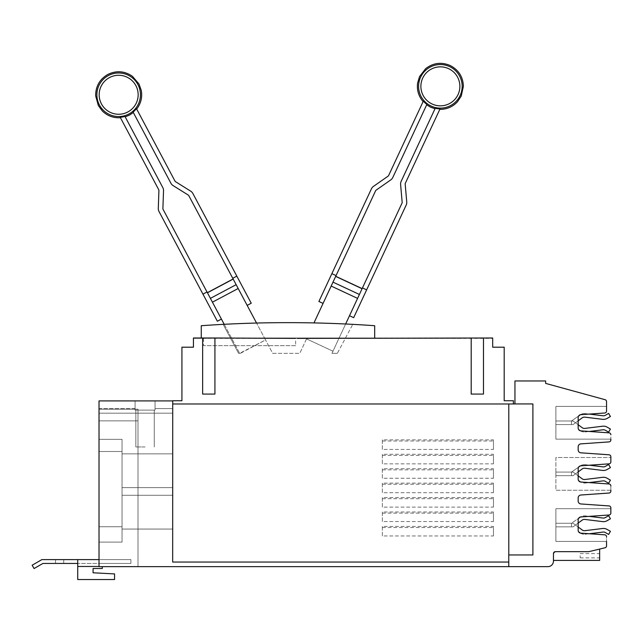 <?xml version="1.0" encoding="UTF-8"?>
<svg xmlns="http://www.w3.org/2000/svg" width="643" height="643" viewBox="0 0 643 643"><rect width="100%" height="100%" fill="white"/><g stroke="black" fill="none" stroke-linecap="round" stroke-linejoin="round"><path stroke-width="0.48" stroke-dasharray="3.21 2.41" d="M158.299 208.412A6.141 6.141 0 0 0 159.006 211.507L202.947 294.148L207.014 291.986L163.073 209.345A1.535 1.535 0 0 1 162.896 208.573L163.523 190.69A6.141 6.141 0 0 0 162.808 187.595L124.959 116.415A22.545 22.545 0 0 1 120.193 117.259L158.741 189.757A1.535 1.535 0 0 1 158.917 190.529L158.299 208.412M373.47 186.39A6.141 6.141 0 0 0 371.429 188.825L331.868 273.645L336.048 275.59L375.6 190.77A1.535 1.535 0 0 1 376.107 190.159L390.767 179.895A6.141 6.141 0 0 0 392.809 177.46L426.88 104.399A22.545 22.545 0 0 1 423.335 101.104L388.637 175.515A1.535 1.535 0 0 1 388.123 176.126L373.47 186.39M251.236 303.231L192.884 193.495A6.141 6.141 0 0 0 190.714 191.172L175.539 181.688A1.535 1.535 0 0 1 175 181.109L136.453 108.619A22.545 22.545 0 0 1 133.093 112.091L170.934 183.271A6.141 6.141 0 0 0 173.104 185.594L188.278 195.078A1.535 1.535 0 0 1 188.817 195.657L265.535 339.946L239.638 353.337L207.014 291.986M217.358 321.243L202.947 294.148M353.674 317.674L406.199 205.037A6.141 6.141 0 0 0 406.746 201.91L405.186 184.083A1.535 1.535 0 0 1 405.323 183.295L440.029 108.884A22.545 22.545 0 0 1 435.223 108.289L401.152 181.35A6.141 6.141 0 0 0 400.605 184.485L402.164 202.304A1.535 1.535 0 0 1 402.028 203.092L357.604 298.344L362.146 288.611L335.718 276.289L336.048 275.59M318.904 301.463L331.868 273.645M236.825 276.136L232.758 278.298M212.415 302.146L221.425 319.081L212.415 302.146M366.639 289.856L362.467 287.911M331.177 286.022L323.075 303.408L331.177 286.022M238.159 288.458L247.169 305.393L238.159 288.458M224.198 324.305L239.638 353.337L240.361 353.337L265.535 339.946L256.549 323.043M357.604 298.344L349.503 315.729L357.604 298.344M313.977 322.923L335.718 276.289M362.146 288.611L332.961 351.199L306.534 338.877L332.961 351.199L345.645 324M306.534 338.877L299.791 353.337L306.534 338.877M272.656 353.337L299.791 353.337L272.656 353.337L265.535 339.946L272.656 353.337M238.577 353.337L240.361 353.337L238.577 353.337L223.169 324.353L238.577 353.337M337.358 353.337L331.965 353.337L337.358 353.337L352.766 324.353A1226.249 1226.249 0 0 0 223.169 324.353A1226.249 1226.249 0 0 1 352.766 324.353L337.358 353.337M332.961 351.199L331.965 353.337L332.961 351.199M201.267 337.993L295.643 337.993L201.267 337.993L201.267 325.712A1226.249 1226.249 0 0 1 374.676 325.712L374.676 337.993L297.203 337.993L461.995 337.993L201.267 337.993L374.676 337.993M295.643 345.661L203.566 345.661L295.643 345.661L295.643 338.379L193.439 338.379L203.566 338.379L203.566 345.661L203.566 338.379L193.439 337.993L295.643 337.993L193.439 337.993L295.643 337.993L193.439 338.379L295.643 337.993L193.439 337.993L295.643 338.379L295.643 345.661M145.061 446.949L135.85 446.949L145.061 446.949M172.678 474.566L172.678 495.287L172.678 474.566M172.678 508.332L172.678 487.611L172.678 508.332M584.849 530.684A3.721 3.721 0 0 1 582.18 529.977L573.09 523.265L571.482 523.265L578.612 518.306A2.926 2.926 0 0 0 578.161 519.874L578.161 530.242A2.926 2.926 0 0 0 578.612 531.801L580.05 532.862A7.306 7.306 0 0 0 585.283 534.237L603.038 532.066A3.721 3.721 0 0 1 605.352 532.533L608.632 534.429L610.424 531.319L607.145 529.43A7.306 7.306 0 0 0 602.595 528.506L584.849 530.684M589.318 533.746L585.283 534.237A7.306 7.306 0 0 1 580.34 533.063A2.926 2.926 0 0 0 580.886 533.16L589.318 533.746M584.849 479.501A3.721 3.721 0 0 1 582.18 478.802L573.09 472.083L571.482 472.083L578.668 467.091A2.926 2.926 0 0 0 578.161 468.731L578.161 479.099A2.926 2.926 0 0 0 580.886 482.017L589.109 482.588L585.283 483.062L603.038 480.884A3.721 3.721 0 0 1 605.352 481.358L608.632 483.247L610.424 480.144L607.145 478.247A7.306 7.306 0 0 0 602.595 477.323L584.849 479.501M578.571 480.594L580.05 481.687A7.306 7.306 0 0 0 585.283 483.062A7.306 7.306 0 0 1 580.436 481.953M584.849 428.399A3.721 3.721 0 0 1 582.18 427.699L573.09 420.98L571.482 420.98L578.612 416.029A2.926 2.926 0 0 0 578.161 417.588L578.161 427.957A2.926 2.926 0 0 0 578.612 429.524L580.05 430.585A7.306 7.306 0 0 0 585.283 431.959L603.038 429.781A3.721 3.721 0 0 1 605.352 430.255L608.632 432.144L610.424 429.042L607.145 427.145A7.306 7.306 0 0 0 602.595 426.221L584.849 428.399M589.318 431.469L585.283 431.959A7.306 7.306 0 0 1 580.34 430.786A2.926 2.926 0 0 0 580.886 430.874L589.318 431.469M202.641 337.993L202.641 394.079L214.923 394.079L202.641 394.079L214.923 394.079L214.923 337.993L214.923 394.079L214.923 337.993L202.641 337.993L202.641 394.079L202.641 337.993L193.439 337.993L461.995 338.379L193.439 337.993L193.439 347.196L181.929 347.196L181.929 400.758L172.718 400.758L172.718 403.981L513.403 403.981L508.798 403.981L513.403 403.981L513.403 400.758L504.192 400.758L504.192 347.196L492.683 347.196L492.683 337.993L463.555 337.993L492.683 337.993L463.555 337.993L492.683 337.993L463.555 337.993L492.683 337.993L463.555 337.993L492.683 337.993L463.555 337.993L492.683 337.993L463.555 337.993L492.683 337.993L483.48 337.993L483.48 394.079L471.198 394.079L483.48 394.079L483.48 337.993L483.48 394.079L471.198 394.079L471.198 337.993L471.198 394.079L471.198 337.993L463.555 337.993L492.683 338.379L297.203 338.379M483.48 337.993L471.198 337.993M145.061 410.113L135.85 410.113L145.061 410.113M77.731 563.437L77.731 559.595L41.891 559.595L32.15 565.221L34.071 568.549L42.92 563.437L77.731 563.437L77.731 566.475L77.731 559.595L77.731 563.437L130.899 563.437L130.899 559.595L130.899 563.437L130.899 559.595L130.899 563.437L130.899 559.595L130.899 563.437L130.899 559.595L130.899 563.437L99.022 563.437L130.899 563.437L99.022 563.437L130.899 563.437L99.022 563.437L130.899 563.437L99.022 563.437L99.022 566.644L508.782 566.644L508.782 562.046L172.678 562.046L172.718 400.911L99.022 400.911L135.086 400.911L135.086 410.113L155.035 410.113L135.086 410.113L135.086 400.911L135.086 410.113L155.035 410.113L135.086 410.113L155.035 410.113L135.086 410.113L135.086 400.911L135.086 410.113L135.086 400.911L155.035 400.911L155.035 410.113L155.035 400.911L99.022 400.911L99.022 408.578L99.022 400.911L135.086 400.911L99.022 400.911L99.022 566.644L99.022 409.197L137.996 409.197L99.022 409.197L137.996 409.197L99.022 409.197L137.996 409.197L99.022 409.197L137.996 409.197L99.022 409.197L99.022 566.644L137.996 566.644L99.022 566.644L99.022 409.197L99.022 566.644L137.996 566.644L99.022 566.644L102.285 566.644L102.285 568.5L93.074 568.5L102.285 568.5L93.074 568.5L93.074 572.784L114.558 573.91L93.074 572.784L114.558 573.91L114.558 579.544L114.558 573.91L114.558 579.544L77.731 579.544L114.558 579.544L77.731 579.544L77.731 563.437L99.022 563.437L99.022 566.644L99.022 559.595L99.022 566.644L99.022 563.437L99.022 566.644L137.996 566.644L99.022 566.644L99.022 563.437L99.022 566.644L137.996 566.644L99.022 566.644L99.022 563.437L99.022 566.644L137.996 566.644L99.022 566.644L137.996 566.644L99.022 566.644L102.285 566.644L99.022 566.644L99.022 409.197L99.022 566.644L137.996 566.644L99.022 566.644L99.022 409.197L99.022 566.644L137.996 566.644L99.022 566.644L102.285 566.644L102.285 568.5L102.285 566.644M122.041 474.566L122.041 495.287L122.041 474.566M122.041 508.332L122.041 487.611L122.041 508.332M606.55 541.43L555.89 541.43L555.89 508.685L610.85 508.685L555.89 508.685L555.89 541.43L606.55 541.43L606.55 536.768A1.945 1.945 0 0 0 604.741 534.823A1.945 1.945 0 0 1 606.55 536.768A1.945 1.945 0 0 0 604.741 534.823L580.886 533.16A2.926 2.926 0 0 1 578.161 530.242L578.161 519.874A2.926 2.926 0 0 1 580.886 516.956L609.034 514.987A1.945 1.945 0 0 0 610.85 513.042A1.945 1.945 0 0 1 609.034 514.987L580.886 516.956A2.926 2.926 0 0 0 580.34 517.044A7.306 7.306 0 0 1 585.283 515.871A7.306 7.306 0 0 0 580.05 517.245A7.306 7.306 0 0 1 585.283 515.871L589.318 516.369M603.038 518.049L585.283 515.871A7.306 7.306 0 0 0 580.05 517.245L571.482 523.265L571.482 526.85L571.916 526.85L571.482 526.85L571.482 523.265L571.482 526.85L573.09 526.85L582.18 520.131A3.721 3.721 0 0 1 584.849 519.431L602.595 521.61A7.306 7.306 0 0 0 607.145 520.685L610.424 518.788L608.632 515.686L605.352 517.575A3.721 3.721 0 0 1 603.038 518.049A3.721 3.721 0 0 0 605.352 517.575L608.632 515.686L610.424 518.788L608.632 515.686L605.352 517.575M578.161 523.105L573.09 526.85L582.18 520.131L573.09 526.85L571.482 526.85L571.482 523.265L573.09 523.265L578.161 527.011M582.18 520.131A3.721 3.721 0 0 1 584.849 519.431L602.595 521.61L584.849 519.431M607.145 520.685A7.306 7.306 0 0 1 602.595 521.61A7.306 7.306 0 0 0 607.145 520.685L610.424 518.788M580.05 517.245L578.612 518.306M610.85 490.247L555.89 490.247L555.89 457.503L610.85 457.503L555.89 457.503L555.89 490.247L610.85 490.247L610.85 485.931A1.945 1.945 0 0 0 609.034 483.986A1.945 1.945 0 0 1 610.85 485.931A1.945 1.945 0 0 0 609.034 483.986L580.886 482.017A2.926 2.926 0 0 1 578.161 479.099L578.161 468.731A2.926 2.926 0 0 1 580.886 465.813L609.034 463.844A1.945 1.945 0 0 0 610.85 461.899A1.945 1.945 0 0 1 609.034 463.844L580.886 465.813A2.926 2.926 0 0 0 580.243 465.934A7.306 7.306 0 0 1 585.283 464.688A7.306 7.306 0 0 0 580.05 466.071A7.306 7.306 0 0 1 585.283 464.688L589.518 465.21M603.038 466.866L585.283 464.688L603.038 466.866A3.721 3.721 0 0 0 605.352 466.4A3.721 3.721 0 0 1 603.038 466.866L585.283 464.688A7.306 7.306 0 0 0 580.05 466.071L571.482 472.083L571.482 475.667L571.916 475.667L571.482 475.667L571.482 472.083L571.482 475.667L573.09 475.667L582.18 468.956A3.721 3.721 0 0 1 584.849 468.249L602.595 470.427A7.306 7.306 0 0 0 607.145 469.503L610.424 467.614L608.632 464.503L605.352 466.4L608.632 464.503L610.424 467.614L608.632 464.503L605.352 466.4A3.721 3.721 0 0 1 603.038 466.866M578.161 471.922L573.09 475.667L582.18 468.956L573.09 475.667L571.482 475.667L571.482 472.083L573.09 472.083L578.161 475.828M582.18 468.956A3.721 3.721 0 0 1 584.849 468.249L602.595 470.427L584.849 468.249M607.145 469.503A7.306 7.306 0 0 1 602.595 470.427A7.306 7.306 0 0 0 607.145 469.503L610.424 467.614M580.05 466.071L578.668 467.091M610.85 439.145L555.89 439.145L555.89 406.4L606.55 406.4L555.89 406.4L555.89 439.145L610.85 439.145L610.85 434.789A1.945 1.945 0 0 0 609.034 432.843A1.945 1.945 0 0 1 610.85 434.789A1.945 1.945 0 0 0 609.034 432.843L580.886 430.874A2.926 2.926 0 0 1 578.161 427.957L578.161 417.588A2.926 2.926 0 0 1 580.886 414.671L604.741 413.007A1.945 1.945 0 0 0 606.55 411.062A1.945 1.945 0 0 1 604.741 413.007L580.886 414.671A2.926 2.926 0 0 0 580.34 414.767A7.306 7.306 0 0 1 585.283 413.594A7.306 7.306 0 0 0 580.05 414.968A7.306 7.306 0 0 1 585.283 413.594L589.318 414.084M603.038 415.772L585.283 413.594L603.038 415.772A3.721 3.721 0 0 0 605.352 415.298A3.721 3.721 0 0 1 603.038 415.772L585.283 413.594A7.306 7.306 0 0 0 580.05 414.968L571.482 420.98L571.482 424.565L571.916 424.565L571.482 424.565L571.482 420.98L571.482 424.565L573.09 424.565L582.18 417.854A3.721 3.721 0 0 1 584.849 417.146L602.595 419.324A7.306 7.306 0 0 0 607.145 418.4L610.424 416.511L608.632 413.401L605.352 415.298L608.632 413.401L610.424 416.511L608.632 413.401L605.352 415.298A3.721 3.721 0 0 1 603.038 415.772M578.161 420.819L573.09 424.565L582.18 417.854L573.09 424.565L571.482 424.565L571.482 420.98L573.09 420.98L578.161 424.726M582.18 417.854A3.721 3.721 0 0 1 584.849 417.146L602.595 419.324L584.849 417.146M607.145 418.4A7.306 7.306 0 0 1 602.595 419.324A7.306 7.306 0 0 0 607.145 418.4L610.424 416.511M580.05 414.968L578.612 416.029M214.923 337.993L295.643 338.379M59.622 563.437L55.523 563.437L59.622 563.437M59.622 559.595L55.523 559.595L59.622 559.595M122.041 439.338L122.041 542.089L122.041 439.338L122.041 542.089L122.041 439.338L122.041 542.089L122.041 439.338L99.022 439.338L99.022 451.499L99.022 439.338L122.041 439.338L99.022 439.338L99.022 451.499L122.041 451.499L99.022 451.499L99.022 526.746L99.022 439.338L122.041 439.338L99.022 439.338L99.022 451.499L122.041 451.499L99.022 451.499L99.022 542.089L122.041 542.089L99.022 542.089L99.022 439.338L122.041 439.338M172.678 400.911L155.035 400.911L155.035 410.113L155.035 400.911L172.678 400.911L172.678 408.578L155.035 408.578L155.035 400.911L155.035 408.578L172.678 408.578L172.678 413.184L172.678 408.578L155.035 408.578L172.678 408.578L172.678 413.184L172.678 400.911L155.035 400.911L172.678 400.911L172.678 408.578L172.678 400.911M555.89 526.85L555.89 523.265L571.916 523.265L555.89 523.265L555.89 526.85L573.09 526.85L555.89 526.85M555.89 475.667L555.89 472.083L571.916 472.083L555.89 472.083L555.89 475.667L573.09 475.667L555.89 475.667M555.89 424.565L555.89 420.98L571.916 420.98L555.89 420.98L555.89 424.565L573.09 424.565L555.89 424.565M382.36 439.876L382.36 449.425L493.454 449.425L493.454 439.876L382.36 439.876L382.36 449.425M382.36 440.994L493.454 440.994L493.454 439.876M493.454 440.994L493.454 449.425M382.36 454.304L382.36 463.844L493.454 463.844L493.454 454.304L382.36 454.304L382.36 463.844M382.36 455.421L493.454 455.421L493.454 454.304M493.454 455.421L493.454 463.844M382.36 468.723L382.36 478.263L493.454 478.263L493.454 468.723L382.36 468.723L382.36 478.263M382.36 469.84L493.454 469.84L493.454 468.723M493.454 469.84L493.454 478.263M382.36 483.15L382.36 492.691L493.454 492.691L493.454 483.15L382.36 483.15L382.36 492.691M382.36 484.259L493.454 484.259L493.454 483.15M493.454 484.259L493.454 492.691M382.36 497.569L382.36 507.11L493.454 507.11L493.454 497.569L382.36 497.569L382.36 507.11M382.36 498.687L493.454 498.687L493.454 497.569M493.454 498.687L493.454 507.11M382.36 511.989L382.36 521.529L493.454 521.529L493.454 511.989L382.36 511.989L382.36 521.529M382.36 513.106L493.454 513.106L493.454 511.989M493.454 513.106L493.454 521.529M382.36 526.416L382.36 535.957L493.454 535.957L493.454 526.416L382.36 526.416L382.36 535.957M382.36 527.533L493.454 527.533L493.454 526.416M493.454 527.533L493.454 535.957M172.678 562.046L172.678 403.981L172.678 562.046L508.782 562.046L172.678 562.046M93.074 568.5L93.074 572.784M99.022 420.86L137.996 420.86L99.022 420.86L137.996 420.86L99.022 420.86L137.996 420.86L99.022 420.86L137.996 420.86L99.022 420.86L99.022 559.595L130.899 559.595L99.022 559.595L130.899 559.595L99.022 559.595L130.899 559.595L99.022 559.595L130.899 559.595L99.022 559.595L99.022 420.86M77.731 559.595L99.022 559.595M135.086 408.578L99.022 408.578L99.022 413.184L99.022 408.578L135.086 408.578M172.678 413.184L99.022 413.184L172.678 413.184M99.022 542.089L122.041 542.089L99.022 542.089L99.022 526.746L99.022 542.089L122.041 542.089L99.022 542.089L99.022 451.499L122.041 451.499L99.022 451.499L99.022 542.089M172.718 400.911L172.718 403.981L508.798 403.981L172.718 403.981M508.798 554.949L532.894 554.949L508.782 554.949L508.782 562.046L508.798 403.981M137.996 409.197L137.996 566.644L137.996 409.197M508.782 562.046L508.782 566.644L547.924 566.644A5.538 5.538 0 0 0 553.454 561.114L553.454 553.607A1.945 1.945 0 0 1 555.407 551.662L588.337 551.662L555.407 551.662L553.454 553.607L553.454 560.407L553.454 553.607L555.407 551.662L588.337 551.662L605.063 547.772A1.945 1.945 0 0 0 606.55 545.875L606.55 536.768M604.741 534.823L580.886 533.16A2.926 2.926 0 0 1 578.161 530.242L578.161 519.874A2.926 2.926 0 0 1 580.886 516.956L609.034 514.987A1.945 1.945 0 0 0 610.85 513.042L610.85 508.685M609.034 483.986L580.886 482.017A2.926 2.926 0 0 1 578.161 479.099L578.161 468.731A2.926 2.926 0 0 1 580.886 465.813L609.034 463.844A1.945 1.945 0 0 0 610.85 461.899L610.85 457.503M609.034 432.843L580.886 430.874A2.926 2.926 0 0 1 578.161 427.957L578.161 417.588A2.926 2.926 0 0 1 580.886 414.671L604.741 413.007A1.945 1.945 0 0 0 606.55 411.062L606.55 406.4M606.55 411.062L606.55 401.586A1.945 1.945 0 0 0 605.119 399.705L545.65 383.405L545.65 380.961L514.955 380.961L514.955 403.933L532.894 403.933L532.894 554.949L532.894 403.933L513.403 403.981M514.955 403.933L532.894 403.933L532.894 554.949L508.782 554.949L508.782 566.644M610.85 513.042L610.85 507.874A1.945 1.945 0 0 0 609.034 505.928L580.886 503.959A2.926 2.926 0 0 1 578.161 501.042L578.161 497.923A2.926 2.926 0 0 1 580.886 495.014L609.034 493.044A1.945 1.945 0 0 0 610.85 491.099L610.85 485.931M610.85 461.899L610.85 456.731A1.945 1.945 0 0 0 609.034 454.786L580.886 452.825A2.926 2.926 0 0 1 578.161 449.907L578.161 446.789A2.926 2.926 0 0 1 580.886 443.871L609.034 441.902A1.945 1.945 0 0 0 610.85 439.957L610.85 434.789M588.337 551.662A4.284 4.284 0 0 0 589.342 551.541L588.337 551.662M599.646 549.066L589.342 551.541L599.646 549.066L599.646 560.407L553.454 560.407M580.155 555.729L580.155 557.875L580.155 555.729M599.646 555.729L599.646 557.875L599.646 555.729M109.511 77.554A19.499 19.499 0 0 0 101.449 103.917A19.499 19.499 0 0 0 127.812 111.978A19.499 19.499 0 0 0 135.874 85.615A19.499 19.499 0 0 0 109.511 77.554M108.434 75.528A21.79 21.79 0 0 0 99.424 104.994A21.79 21.79 0 0 0 128.889 114.004A21.79 21.79 0 0 0 137.899 84.538A21.79 21.79 0 0 0 108.434 75.528M448.621 68.672A19.499 19.499 0 0 0 422.708 78.1A19.499 19.499 0 0 0 432.136 104.013A19.499 19.499 0 0 0 458.049 94.585A19.499 19.499 0 0 0 448.621 68.672M449.586 66.591A21.79 21.79 0 0 0 420.635 77.136A21.79 21.79 0 0 0 431.172 106.087A21.79 21.79 0 0 0 460.123 95.55A21.79 21.79 0 0 0 449.586 66.591M233.176 279.086L207.432 292.774M236.15 284.672L210.406 298.368M238.183 288.498L212.439 302.186M362.089 288.723L335.662 276.402M359.413 294.462L332.994 282.14M357.588 298.392L331.161 286.063M77.731 566.475L99.022 566.475M99.022 526.746L122.041 526.746L99.022 526.746M154.264 446.949L154.264 410.113L154.264 446.949M135.85 446.949L135.85 410.113L135.85 446.949M172.678 453.854L122.041 453.854L172.678 453.854M172.678 495.287L122.041 495.287L172.678 495.287M172.678 487.611L122.041 487.611L172.678 487.611M172.678 529.052L122.041 529.052L172.678 529.052M55.523 563.437L55.523 559.595L55.523 563.437M63.713 563.437L63.713 559.595L63.713 563.437M580.155 553.591L599.646 553.591M580.155 557.875L599.646 557.875"/><path stroke-width="0.96" d="M221.425 319.081L217.358 321.243L159.006 211.507A6.141 6.141 0 0 1 158.299 208.412L158.917 190.529A1.535 1.535 0 0 0 158.741 189.757L120.193 117.259A22.545 22.545 0 0 0 124.959 116.415L162.808 187.595A6.141 6.141 0 0 1 163.523 190.69L162.896 208.573A1.535 1.535 0 0 0 163.073 209.345L224.198 324.305M323.075 303.408L318.904 301.463L371.429 188.825A6.141 6.141 0 0 1 373.47 186.39L388.123 176.126A1.535 1.535 0 0 0 388.637 175.515L423.335 101.104A22.545 22.545 0 0 0 426.88 104.399L392.809 177.46A6.141 6.141 0 0 1 390.767 179.895L376.107 190.159A1.535 1.535 0 0 0 375.6 190.77L313.977 322.923M190.714 191.172A6.141 6.141 0 0 1 192.884 193.495L236.825 276.136L232.758 278.298L188.817 195.657A1.535 1.535 0 0 0 188.278 195.078L173.104 185.594A6.141 6.141 0 0 1 170.934 183.271L133.093 112.091A22.545 22.545 0 0 0 136.453 108.619L175 181.109A1.535 1.535 0 0 0 175.539 181.688L190.714 191.172M202.947 294.148L207.014 291.986M406.746 201.91A6.141 6.141 0 0 1 406.199 205.037L366.639 289.856L362.467 287.911L402.028 203.092A1.535 1.535 0 0 0 402.164 202.304L400.605 184.485A6.141 6.141 0 0 1 401.152 181.35L435.223 108.289A22.545 22.545 0 0 0 440.029 108.884L405.323 183.295A1.535 1.535 0 0 0 405.186 184.083L406.746 201.91M331.868 273.645L336.048 275.59M247.169 305.393L251.236 303.231L236.825 276.136M256.549 323.043L232.758 278.298M349.503 315.729L353.674 317.674L366.639 289.856M345.645 324L362.467 287.911M233.12 278.974L207.376 292.661L233.12 278.974M362.146 288.611L335.718 276.289M201.267 337.993L201.267 325.712A1226.249 1226.249 0 0 1 374.676 325.712L374.676 337.993M578.161 527.011L582.18 529.977A3.721 3.721 0 0 0 584.849 530.684L602.595 528.506A7.306 7.306 0 0 1 607.145 529.43L610.424 531.319L608.632 534.429L605.352 532.533A3.721 3.721 0 0 0 603.038 532.066L589.318 533.746L604.741 534.823L580.886 533.16A2.926 2.926 0 0 1 578.161 530.242L578.161 519.874A2.926 2.926 0 0 1 580.886 516.956L609.034 514.987A1.945 1.945 0 0 0 610.85 513.042L610.85 507.874A1.945 1.945 0 0 0 609.034 505.928L580.886 503.959A2.926 2.926 0 0 1 578.161 501.042L578.161 497.923A2.926 2.926 0 0 1 580.886 495.014L609.034 493.044A1.945 1.945 0 0 0 610.85 491.099L610.85 490.247M580.34 533.063A7.306 7.306 0 0 1 580.05 532.862L578.612 531.801A2.926 2.926 0 0 0 580.34 533.063M578.161 475.828L582.18 478.802A3.721 3.721 0 0 0 584.849 479.501L602.595 477.323A7.306 7.306 0 0 1 607.145 478.247L610.424 480.144L608.632 483.247L605.352 481.358A3.721 3.721 0 0 0 603.038 480.884L589.109 482.588L609.034 483.986L580.886 482.017A2.926 2.926 0 0 1 578.161 479.099L578.161 468.731A2.926 2.926 0 0 1 580.886 465.813L609.034 463.844A1.945 1.945 0 0 0 610.85 461.899L610.85 456.731A1.945 1.945 0 0 0 609.034 454.786L580.886 452.825A2.926 2.926 0 0 1 578.161 449.907L578.161 446.789A2.926 2.926 0 0 1 580.886 443.871L609.034 441.902A1.945 1.945 0 0 0 610.85 439.957L610.85 439.145M580.436 481.953A7.306 7.306 0 0 1 580.05 481.687L578.571 480.594M578.161 424.726L582.18 427.699A3.721 3.721 0 0 0 584.849 428.399L602.595 426.221A7.306 7.306 0 0 1 607.145 427.145L610.424 429.042L608.632 432.144L605.352 430.255A3.721 3.721 0 0 0 603.038 429.781L589.318 431.469L609.034 432.843L580.886 430.874A2.926 2.926 0 0 1 578.161 427.957L578.161 417.588A2.926 2.926 0 0 1 580.886 414.671L604.741 413.007A1.945 1.945 0 0 0 606.55 411.062L606.55 401.586A1.945 1.945 0 0 0 605.119 399.705L545.65 383.405L545.65 380.961L514.955 380.961L514.955 403.933L532.894 403.933L532.894 554.949L508.782 554.949L508.782 566.644L99.022 566.644L99.022 400.911L172.718 400.911M580.34 430.786A7.306 7.306 0 0 1 580.05 430.585L578.612 429.524A2.926 2.926 0 0 0 580.34 430.786M202.641 337.993L214.923 337.993L214.923 394.079L202.641 394.079L202.641 337.993L193.439 337.993L193.439 347.196L181.929 347.196L181.929 400.758L172.718 400.758L172.678 562.046L508.782 562.046M297.203 338.379L492.683 337.993L492.683 347.196L504.192 347.196L504.192 400.758L513.403 400.758L513.403 403.981L172.718 403.981M93.074 572.784L93.074 568.5L93.074 572.784L114.558 573.91L114.558 579.544L77.731 579.544L77.731 559.595L41.891 559.595L32.15 565.221L34.071 568.549L42.92 563.437L77.731 563.437M580.05 517.245A7.306 7.306 0 0 1 580.34 517.044A2.926 2.926 0 0 0 578.612 518.306L580.05 517.245L578.612 518.306M589.318 516.369L603.038 518.049A3.721 3.721 0 0 0 605.352 517.575L608.632 515.686L610.424 518.788L607.145 520.685A7.306 7.306 0 0 1 602.595 521.61L584.849 519.431A3.721 3.721 0 0 0 582.18 520.131L578.161 523.105M584.849 519.431A3.721 3.721 0 0 0 582.18 520.131M610.424 518.788L607.145 520.685M603.038 518.049A3.721 3.721 0 0 0 605.352 517.575M580.05 466.071A7.306 7.306 0 0 1 580.243 465.934A2.926 2.926 0 0 0 578.668 467.091L580.05 466.071L578.668 467.091M589.518 465.21L603.038 466.866A3.721 3.721 0 0 0 605.352 466.4L608.632 464.503L610.424 467.614L607.145 469.503A7.306 7.306 0 0 1 602.595 470.427L584.849 468.249A3.721 3.721 0 0 0 582.18 468.956L578.161 471.922M584.849 468.249A3.721 3.721 0 0 0 582.18 468.956M610.424 467.614L607.145 469.503M580.05 414.968A7.306 7.306 0 0 1 580.34 414.767A2.926 2.926 0 0 0 578.612 416.029L580.05 414.968L578.612 416.029M589.318 414.084L603.038 415.772A3.721 3.721 0 0 0 605.352 415.298L608.632 413.401L610.424 416.511L607.145 418.4A7.306 7.306 0 0 1 602.595 419.324L584.849 417.146A3.721 3.721 0 0 0 582.18 417.854L578.161 420.819M584.849 417.146A3.721 3.721 0 0 0 582.18 417.854M610.424 416.511L607.145 418.4M214.923 337.993L295.643 338.379M483.48 337.993L483.48 394.079L471.198 394.079L471.198 337.993M93.074 568.5L102.285 568.5L102.285 566.644M77.731 559.595L99.022 559.595M508.798 554.949L508.798 403.981M610.85 508.685L610.85 513.042M508.782 566.644L547.924 566.644A5.538 5.538 0 0 0 553.454 561.114L553.454 553.607A1.945 1.945 0 0 1 555.407 551.662L588.337 551.662A4.284 4.284 0 0 0 589.342 551.541L605.063 547.772A1.945 1.945 0 0 0 606.55 545.875L606.55 541.43M610.85 457.503L610.85 461.899M606.55 406.4L606.55 411.062M513.403 403.981L514.955 403.933M610.85 434.789A1.945 1.945 0 0 0 609.034 432.843M610.85 485.931A1.945 1.945 0 0 0 609.034 483.986M606.55 536.768A1.945 1.945 0 0 0 604.741 534.823M599.646 549.066L599.646 560.407L553.454 560.407M109.511 77.554A19.499 19.499 0 0 1 135.874 85.615A19.499 19.499 0 0 1 127.812 111.978A19.499 19.499 0 0 1 101.449 103.917A19.499 19.499 0 0 1 109.511 77.554M128.889 114.004A21.79 21.79 0 0 1 99.424 104.994A21.79 21.79 0 0 1 108.434 75.528A21.79 21.79 0 0 1 137.899 84.538A21.79 21.79 0 0 1 128.889 114.004M448.621 68.672A19.499 19.499 0 0 1 458.049 94.585A19.499 19.499 0 0 1 432.136 104.013A19.499 19.499 0 0 1 422.708 78.1A19.499 19.499 0 0 1 448.621 68.672M431.172 106.087A21.79 21.79 0 0 1 420.635 77.136A21.79 21.79 0 0 1 449.586 66.591A21.79 21.79 0 0 1 460.123 95.55A21.79 21.79 0 0 1 431.172 106.087M238.183 288.498L212.439 302.186M236.15 284.672L210.406 298.368M233.176 279.086L207.432 292.774M357.588 298.392L331.161 286.063M359.413 294.462L332.994 282.14M362.089 288.723L335.662 276.402M77.731 566.475L99.022 566.475M136.694 109.069C140.938 103.515 142.457 97.294 141.267 90.406L138.984 83.96L132.434 76.316C124.597 70.955 116.407 70.328 107.855 74.443C99.665 79.234 95.606 86.371 95.67 95.863L98.339 105.573L102.406 111.07C107.453 115.909 113.457 118.119 120.434 117.717M133.318 112.517L129.468 115.089L125.184 116.841M439.804 109.35C446.797 109.39 452.68 106.867 457.462 101.771L461.24 96.072L463.394 86.234C462.968 76.75 458.539 69.838 450.108 65.482C441.355 61.824 433.205 62.877 425.666 68.64L419.517 76.613L417.58 83.172C416.752 90.108 418.593 96.241 423.118 101.57M435.022 108.731L430.649 107.204L426.671 104.833"/></g></svg>
